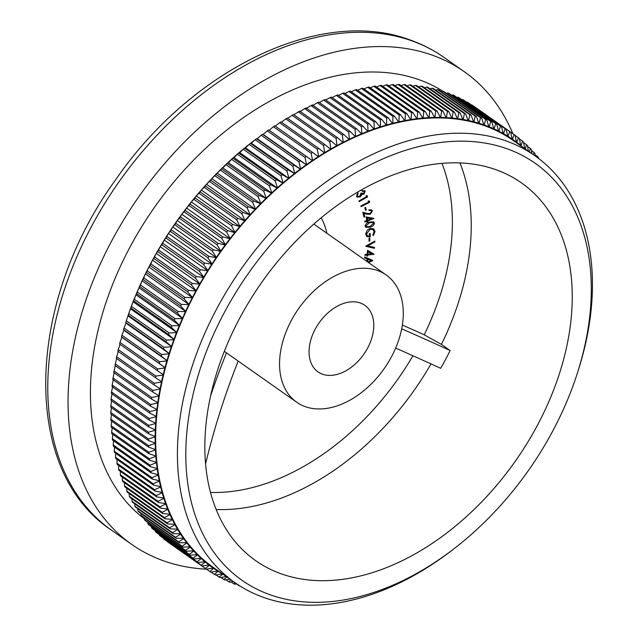<?xml version="1.0" encoding="UTF-8"?>
<svg xmlns="http://www.w3.org/2000/svg" width="637" height="637" viewBox="0 0 637 637"><rect width="100%" height="100%" fill="white"/><g stroke="black" fill="none" stroke-linecap="round" stroke-linejoin="round"><path stroke-width="0.96" d="M360.279 302.981A40.688 27.327 125.1 0 0 316.987 326.04A40.688 27.327 125.1 0 0 318.006 371.873A40.688 27.327 125.1 0 0 322.561 374.214A40.688 27.327 125.1 0 0 365.861 351.154A40.688 27.327 125.1 0 0 364.834 305.322A40.688 27.327 125.1 0 0 360.279 302.981M305.37 406.685A77.786 52.25 125.1 0 0 388.14 362.604A77.786 52.25 125.1 0 0 386.181 274.985A77.786 52.25 125.1 0 0 377.47 270.51A77.786 52.25 125.1 0 0 294.708 314.59A77.786 52.25 125.1 0 0 296.667 402.218A77.786 52.25 125.1 0 0 305.37 406.685M270.407 594.878A254.888 171.21 125.1 0 0 453.679 548.99A254.888 171.21 125.1 0 0 577.361 373.186A254.888 171.21 125.1 0 0 506.686 148.636A254.888 171.21 125.1 0 0 223.738 313.627A254.888 171.21 125.1 0 0 270.407 594.878M453.679 548.99L451.577 550.599A260.867 175.231 -54.9 0 1 264.013 597.562A260.867 175.231 -54.9 0 1 234.814 582.56A260.867 175.231 -54.9 0 1 228.245 288.688A260.867 175.231 -54.9 0 1 505.834 140.849A260.867 175.231 -54.9 0 1 535.032 155.85A260.867 175.231 -54.9 0 1 578.173 370.67L577.361 373.186M512.857 133.666A288.991 194.126 125.1 0 0 464.206 71.639A288.991 194.126 125.1 0 0 431.862 55.021A288.991 194.126 125.1 0 0 124.35 218.802A288.991 194.126 125.1 0 0 131.628 544.348A288.991 194.126 125.1 0 0 163.972 560.974A288.991 194.126 125.1 0 0 206.531 569.183M442.882 91.218A260.867 175.231 125.1 0 0 418.827 79.633A260.867 175.231 125.1 0 0 142.935 224.742A260.867 175.231 125.1 0 0 144.312 518.789M489.073 127.424A260.867 175.231 125.1 0 0 484.08 125.545L485.673 119.509A266.258 178.846 -54.9 0 1 486.803 119.939L489.073 127.424L490.721 121.516A266.258 178.846 -54.9 0 1 491.828 121.985L493.954 129.51A260.867 175.231 125.1 0 0 489.073 127.424M535.032 155.85L513.279 140.546A260.867 175.231 125.1 0 0 512.259 139.837A260.867 175.231 125.1 0 0 507.872 136.963A260.867 175.231 125.1 0 0 503.357 134.28A260.867 175.231 125.1 0 0 498.715 131.795A260.867 175.231 125.1 0 0 493.954 129.51L495.658 123.721A266.258 178.846 -54.9 0 1 496.741 124.239L498.715 131.795L500.467 126.134A266.258 178.846 -54.9 0 1 501.526 126.691L503.357 134.28L505.157 128.746A266.258 178.846 -54.9 0 1 506.184 129.351L507.872 136.963L509.711 131.556A266.258 178.846 -54.9 0 1 510.707 132.209L512.259 139.837L514.139 134.574A266.258 178.846 -54.9 0 1 515.102 135.267L516.527 142.831M495.594 169.585A230.952 155.133 125.1 0 0 249.839 300.473A230.952 155.133 125.1 0 0 255.652 560.648A230.952 155.133 125.1 0 0 281.506 573.929A230.952 155.133 125.1 0 0 527.261 443.034A230.952 155.133 125.1 0 0 521.44 182.867A230.952 155.133 125.1 0 0 495.594 169.585M401.7 328.827A551.276 75.771 -152.1 0 1 450.136 350.525A230.952 155.133 125.1 0 1 445.566 359.475A230.952 155.133 125.1 0 1 440.708 368.329A551.276 75.771 27.9 0 0 395.649 348.113M489.144 126.819A261.465 175.637 125.1 0 0 484.582 125.099M485.673 119.509L447.97 92.986A266.258 178.846 125.1 0 1 449.101 93.416L486.803 119.939M447.97 92.986L446.449 93.321M494.041 128.897A261.465 175.637 125.1 0 0 489.582 126.994M491.828 121.985L454.125 95.462A266.258 178.846 125.1 0 0 453.018 94.985L490.721 121.516M453.018 94.985L451.713 95.247M498.819 131.182A261.465 175.637 125.1 0 0 494.463 129.088M496.741 124.239L459.038 97.716A266.258 178.846 125.1 0 0 457.955 97.198L495.658 123.721M457.955 97.198L456.88 97.397M503.477 133.659A261.465 175.637 125.1 0 0 499.233 131.389M501.526 126.691L463.824 100.168A266.258 178.846 125.1 0 0 462.773 99.611L500.467 126.134M462.773 99.611L461.929 99.746M508.007 136.342A261.465 175.637 125.1 0 0 503.883 133.889M506.184 129.351L468.482 102.828A266.258 178.846 125.1 0 0 467.454 102.223L505.157 128.746M467.454 102.223L466.865 102.31M512.411 139.216A261.465 175.637 125.1 0 0 508.398 136.589M510.707 132.209L473.004 105.686A266.258 178.846 125.1 0 0 472.017 105.033L509.711 131.556M516.679 142.282A261.465 175.637 125.1 0 0 512.793 139.479M476.372 108.051L514.139 134.574M516.575 142.863L518.422 137.775A266.258 178.846 -54.9 0 1 519.362 138.516L520.732 145.793M520.803 145.531A261.465 175.637 125.1 0 0 517.045 142.561M515.15 135.474L518.422 137.775M520.962 145.953L522.571 141.175A266.258 178.846 -54.9 0 1 523.471 141.955L524.8 148.978M522.993 147.378A261.465 175.637 125.1 0 0 521.162 145.833M519.458 138.985L522.571 141.175M523.606 142.672L526.568 144.758A266.258 178.846 -54.9 0 1 527.436 145.578L528.399 151.184M525.143 149.289L526.568 144.758M527.603 146.55L530.422 148.532A266.258 178.846 -54.9 0 1 531.258 149.392L531.919 153.66M529.331 151.845L530.422 148.532M531.441 150.603L534.117 152.482A266.258 178.846 -54.9 0 1 534.921 153.382L535.287 156.025M533.368 154.68L534.117 152.482M535.12 154.823L537.66 156.614A266.258 178.846 -54.9 0 1 538.424 157.554L538.528 158.406M537.341 157.514L537.66 156.614M239.958 585.984A266.258 178.846 -54.9 0 1 238.875 585.626L239.106 585.443M236.399 583.882L238.875 585.626M236.645 583.826L234.87 584.209A266.258 178.846 -54.9 0 1 233.739 583.787L235.053 582.728M231.127 581.947L233.739 583.787M233.317 581.509L229.822 582.21A266.258 178.846 -54.9 0 1 228.715 581.74L231.04 579.909M225.968 579.805L228.715 581.74M229.877 579.081L224.885 580.004A266.258 178.846 -54.9 0 1 223.81 579.487L227.528 576.62M220.912 577.448L223.81 579.487M226.278 576.557L220.076 577.592A266.258 178.846 -54.9 0 1 219.024 577.026L222.87 574.144M215.983 574.885L219.024 577.026M222.496 573.889L215.386 574.98A266.258 178.846 -54.9 0 1 214.358 574.367L218.427 571.031M218.34 571.461A261.465 175.637 125.1 0 0 222.464 573.913M211.166 572.122L214.358 574.367M218.316 570.951L210.831 572.161A266.258 178.846 -54.9 0 1 209.836 571.508L214.088 567.973L206.404 569.152A266.258 178.846 -54.9 0 1 205.44 568.459L209.836 564.9A260.867 175.231 125.1 0 0 213.069 567.256L234.814 582.56M213.936 568.594A261.465 175.637 125.1 0 0 217.942 571.222M206.468 569.144L209.836 571.508M209.669 565.529A261.465 175.637 125.1 0 0 213.554 568.331M167.69 541.729L167.738 541.936A266.258 178.846 125.1 0 0 168.701 542.628L206.404 569.152M167.738 541.936L205.44 568.459M209.836 564.9L202.12 565.951A266.258 178.846 -54.9 0 1 201.188 565.21L205.719 561.643A260.867 175.231 125.1 0 0 209.836 564.9M205.536 562.272A261.465 175.637 125.1 0 0 209.294 565.242M163.391 538.217L163.486 538.687A266.258 178.846 125.1 0 0 164.418 539.42L202.12 565.951M163.486 538.687L201.188 565.21M205.719 561.643L197.972 562.551A266.258 178.846 -54.9 0 1 197.072 561.77L201.746 558.203A260.867 175.231 125.1 0 0 205.719 561.643M201.547 558.832A261.465 175.637 125.1 0 0 205.178 561.977M159.234 534.523L159.369 535.247A266.258 178.846 125.1 0 0 160.269 536.028L197.972 562.551M159.369 535.247L197.072 561.77M201.746 558.203L193.974 558.967A266.258 178.846 -54.9 0 1 193.107 558.139L197.916 554.58A260.867 175.231 125.1 0 0 201.746 558.203M197.701 555.201A261.465 175.637 125.1 0 0 201.204 558.514M155.237 530.653L155.404 531.616A266.258 178.846 125.1 0 0 156.272 532.436L193.974 558.967M155.404 531.616L193.107 558.139M197.916 554.58L190.121 555.193A266.258 178.846 -54.9 0 1 189.293 554.333L194.229 550.774A260.867 175.231 125.1 0 0 197.916 554.58M194.006 551.395A261.465 175.637 125.1 0 0 197.366 554.875M151.399 526.6L151.59 527.802A266.258 178.846 125.1 0 0 152.418 528.67L190.121 555.193M151.59 527.802L189.293 554.333M194.229 550.774L186.426 551.244A266.258 178.846 -54.9 0 1 185.622 550.336L190.702 546.793A260.867 175.231 125.1 0 0 194.229 550.774M190.463 547.414A261.465 175.637 125.1 0 0 193.688 551.053M147.72 522.372L147.927 523.813A266.258 178.846 125.1 0 0 148.724 524.713L186.426 551.244M147.927 523.813L185.622 550.336M190.702 546.793L182.883 547.111A266.258 178.846 -54.9 0 1 182.118 546.164L187.326 542.644A260.867 175.231 125.1 0 0 190.702 546.793M187.071 543.265A261.465 175.637 125.1 0 0 190.152 547.056M144.209 517.977L144.416 519.641A266.258 178.846 125.1 0 0 145.18 520.58L182.883 547.111M144.416 519.641L182.118 546.164M187.326 542.644L179.499 542.804A266.258 178.846 -54.9 0 1 178.766 541.824L184.109 538.321A260.867 175.231 125.1 0 0 187.326 542.644M183.838 538.934A261.465 175.637 125.1 0 0 186.776 542.883M140.865 513.414L141.072 515.301A266.258 178.846 125.1 0 0 141.796 516.281L179.499 542.804M141.072 515.301L178.766 541.824M184.109 538.321L176.274 538.329A266.258 178.846 -54.9 0 1 175.581 537.309L181.051 533.83A260.867 175.231 125.1 0 0 184.109 538.321M180.765 534.451A261.465 175.637 125.1 0 0 183.56 538.552M137.696 508.684L137.879 510.786A266.258 178.846 125.1 0 0 138.579 511.798L176.274 538.329M137.879 510.786L175.581 537.309M181.051 533.83L173.216 533.679A266.258 178.846 -54.9 0 1 172.563 532.628L178.153 529.188A260.867 175.231 125.1 0 0 181.051 533.83M177.85 529.793A261.465 175.637 125.1 0 0 180.502 534.045M134.694 503.803L134.861 506.104A266.258 178.846 125.1 0 0 135.522 507.156L173.216 533.679M134.861 506.104L172.563 532.628M178.153 529.188L170.334 528.877A266.258 178.846 -54.9 0 1 169.713 527.786L175.422 524.378A260.867 175.231 125.1 0 0 178.153 529.188M175.111 524.984A261.465 175.637 125.1 0 0 177.604 529.379M131.859 498.755L132.01 501.263A266.258 178.846 125.1 0 0 132.631 502.346L170.334 528.877M132.01 501.263L169.713 527.786M175.422 524.378L167.611 523.909A266.258 178.846 -54.9 0 1 167.029 522.786L172.858 519.426A260.867 175.231 125.1 0 0 175.422 524.378M172.531 520.023A261.465 175.637 125.1 0 0 174.872 524.554M129.207 493.564L129.327 496.263A266.258 178.846 125.1 0 0 129.908 497.386L167.611 523.909M129.327 496.263L167.029 522.786M172.858 519.426L165.063 518.789A266.258 178.846 -54.9 0 1 164.521 517.634L170.469 514.314A260.867 175.231 125.1 0 0 172.858 519.426M170.127 514.911A261.465 175.637 125.1 0 0 172.316 519.577M126.739 488.229L126.819 491.111A266.258 178.846 125.1 0 0 127.36 492.266L165.063 518.789M126.819 491.111L164.521 517.634M170.469 514.314L162.69 513.518A266.258 178.846 -54.9 0 1 162.188 512.331L168.248 509.067A260.867 175.231 125.1 0 0 170.469 514.314M167.897 509.656A261.465 175.637 125.1 0 0 169.928 514.457M124.446 482.742L124.486 485.808A266.258 178.846 125.1 0 0 124.987 486.994L162.69 513.518M124.486 485.808L162.188 512.331M168.248 509.067L160.492 508.103A266.258 178.846 -54.9 0 1 160.03 506.885L166.209 503.676A260.867 175.231 125.1 0 0 168.248 509.067M165.843 504.265A261.465 175.637 125.1 0 0 167.706 509.186M122.336 477.121L122.328 480.362A266.258 178.846 125.1 0 0 122.79 481.58L160.492 508.103M122.328 480.362L160.03 506.885M166.209 503.676L158.478 502.553A266.258 178.846 -54.9 0 1 158.056 501.303L164.338 498.158A260.867 175.231 125.1 0 0 166.209 503.676M163.964 498.731A261.465 175.637 125.1 0 0 165.668 503.779M120.409 471.372L120.353 474.78A266.258 178.846 125.1 0 0 120.775 476.03L158.478 502.553M120.353 474.78L158.056 501.303M164.338 498.158L156.638 496.868A266.258 178.846 -54.9 0 1 156.256 495.586L162.65 492.505A260.867 175.231 125.1 0 0 164.338 498.158M162.26 493.078A261.465 175.637 125.1 0 0 163.805 498.238M118.665 465.496L118.554 469.063A266.258 178.846 125.1 0 0 118.944 470.337L156.638 496.868M118.554 469.063L156.256 495.586M162.65 492.505L154.99 491.047A266.258 178.846 -54.9 0 1 154.648 489.742L161.137 486.732A260.867 175.231 125.1 0 0 162.65 492.505M160.739 487.289A261.465 175.637 125.1 0 0 162.117 492.568M117.104 459.492L116.945 463.21A266.258 178.846 125.1 0 0 117.288 464.524L154.99 491.047M116.945 463.21L154.648 489.742M161.137 486.732L153.517 485.107A266.258 178.846 -54.9 0 1 153.214 483.77L159.807 480.831A260.867 175.231 125.1 0 0 161.137 486.732M159.393 481.389A261.465 175.637 125.1 0 0 160.612 486.772M115.743 453.369L115.512 457.247A266.258 178.846 125.1 0 0 115.815 458.576L153.517 485.107M115.512 457.247L153.214 483.77M159.807 480.831L152.235 479.04A266.258 178.846 -54.9 0 1 151.972 477.678L158.661 474.828A260.867 175.231 125.1 0 0 159.807 480.831M158.239 475.369A261.465 175.637 125.1 0 0 159.29 480.863M114.564 447.134L114.27 451.155A266.258 178.846 125.1 0 0 114.533 452.517L152.235 479.04M114.27 451.155L151.972 477.678M158.661 474.828L151.136 472.869A266.258 178.846 -54.9 0 1 150.913 471.484L157.697 468.713A260.867 175.231 125.1 0 0 158.661 474.828M157.259 469.246A261.465 175.637 125.1 0 0 158.143 474.836M113.569 440.796L113.211 444.952A266.258 178.846 125.1 0 0 113.434 446.346L151.136 472.869M113.211 444.952L150.913 471.484M157.697 468.713L150.221 466.587A266.258 178.846 -54.9 0 1 150.045 465.177L156.917 462.494A260.867 175.231 125.1 0 0 157.697 468.713M156.471 463.019A261.465 175.637 125.1 0 0 157.188 468.697M112.773 434.362L112.343 438.646A266.258 178.846 125.1 0 0 112.518 440.056L150.221 466.587M112.343 438.646L150.045 465.177M156.917 462.494L149.496 460.193A266.258 178.846 -54.9 0 1 149.361 458.767L156.32 456.172A260.867 175.231 125.1 0 0 156.917 462.494M155.866 456.689A261.465 175.637 125.1 0 0 156.407 462.462M112.168 427.825L111.658 432.236A266.258 178.846 125.1 0 0 111.794 433.67L149.496 460.193M111.658 432.236L149.361 458.767M156.32 456.172L148.962 453.711A266.258 178.846 -54.9 0 1 148.867 452.262L155.906 449.77A260.867 175.231 125.1 0 0 156.32 456.172M155.444 450.271A261.465 175.637 125.1 0 0 155.818 456.124M111.746 421.2L111.172 425.739A266.258 178.846 125.1 0 0 111.26 427.188L148.962 453.711M111.172 425.739L148.867 452.262M155.906 449.77L148.62 447.134A266.258 178.846 -54.9 0 1 148.564 445.669L155.683 443.272A260.867 175.231 125.1 0 0 155.906 449.77M155.213 443.766A261.465 175.637 125.1 0 0 155.42 449.698M111.523 414.488L110.862 419.138A266.258 178.846 125.1 0 0 110.918 420.611L148.62 447.134M110.862 419.138L148.564 445.669M155.683 443.272L148.461 440.478A266.258 178.846 -54.9 0 1 148.453 438.989L155.643 436.703A260.867 175.231 125.1 0 0 155.683 443.272M155.165 437.181A261.465 175.637 125.1 0 0 155.197 443.193M111.483 407.704L110.75 412.465A266.258 178.846 125.1 0 0 110.758 413.954L148.461 440.478M110.75 412.465L148.453 438.989M155.643 436.703L148.493 433.741A266.258 178.846 -54.9 0 1 148.525 432.228L155.786 430.055A260.867 175.231 125.1 0 0 155.643 436.703M155.301 430.524A261.465 175.637 125.1 0 0 155.165 436.6M111.642 400.84L110.822 405.705A266.258 178.846 125.1 0 0 110.79 407.21L148.493 433.741M110.822 405.705L148.525 432.228M155.786 430.055L148.716 426.925A266.258 178.846 -54.9 0 1 148.795 425.405L156.121 423.334A260.867 175.231 125.1 0 0 155.786 430.055M155.627 423.796A261.465 175.637 125.1 0 0 155.324 429.927M112.128 393.188L111.093 398.881A266.258 178.846 125.1 0 0 111.013 400.402L148.716 426.925M111.093 398.881L148.795 425.405M156.121 423.334L149.13 420.046A266.258 178.846 -54.9 0 1 149.249 418.509L156.638 416.558A260.867 175.231 125.1 0 0 156.121 423.334M156.137 417.004A261.465 175.637 125.1 0 0 155.667 423.199M112.638 386.396L111.547 391.986A266.258 178.846 125.1 0 0 111.427 393.523L149.13 420.046M111.547 391.986L149.249 418.509M156.638 416.558L149.727 413.102A266.258 178.846 -54.9 0 1 149.886 411.558L157.339 409.726A260.867 175.231 125.1 0 0 156.638 416.558M156.829 410.156A261.465 175.637 125.1 0 0 156.192 416.399M113.33 379.548L112.192 385.027A266.258 178.846 125.1 0 0 112.032 386.579L149.727 413.102M112.192 385.027L149.886 411.558M157.339 409.726L150.523 406.111A266.258 178.846 -54.9 0 1 150.722 404.551L158.223 402.839A260.867 175.231 125.1 0 0 157.339 409.726M157.713 403.261A261.465 175.637 125.1 0 0 156.901 409.551M114.214 372.653L113.02 378.02A266.258 178.846 125.1 0 0 112.821 379.58L150.523 406.111M113.02 378.02L150.722 404.551M158.223 402.839L151.495 399.065A266.258 178.846 -54.9 0 1 151.741 397.496L159.298 395.911A260.867 175.231 125.1 0 0 158.223 402.839M158.772 396.318A261.465 175.637 125.1 0 0 157.801 402.648M115.297 365.694L114.039 370.973A266.258 178.846 125.1 0 0 113.792 372.541L151.495 399.065M114.039 370.973L151.741 397.496M159.298 395.911L152.657 391.978A266.258 178.846 -54.9 0 1 152.944 390.401L160.548 388.944A260.867 175.231 125.1 0 0 159.298 395.911M160.022 389.334A261.465 175.637 125.1 0 0 158.876 395.704M116.698 358.599L115.241 363.87A266.258 178.846 125.1 0 0 114.963 365.455L152.657 391.978M115.241 363.87L152.944 390.401M160.548 388.944L154.011 384.852A266.258 178.846 -54.9 0 1 154.337 383.267L161.981 381.945A260.867 175.231 125.1 0 0 160.548 388.944M161.448 382.327A261.465 175.637 125.1 0 0 160.142 388.721M118.283 351.481L116.635 356.744A266.258 178.846 125.1 0 0 116.308 358.328L154.011 384.852M116.635 356.744L154.337 383.267M161.981 381.945L155.547 377.701A266.258 178.846 -54.9 0 1 155.914 376.109L163.598 374.93A260.867 175.231 125.1 0 0 161.981 381.945M163.064 375.289A261.465 175.637 125.1 0 0 161.583 381.706M120.051 344.346L118.211 349.586A266.258 178.846 125.1 0 0 117.845 351.178L155.547 377.701M118.211 349.586L155.914 376.109M163.598 374.93L157.267 370.527A266.258 178.846 -54.9 0 1 157.673 368.934L165.389 367.883A260.867 175.231 125.1 0 0 163.598 374.93M164.848 368.234A261.465 175.637 125.1 0 0 163.215 374.667M125.712 322.664L125.983 321.828A261.465 175.637 -54.9 0 1 127.774 316.406L126.325 320.801A266.258 178.846 125.1 0 0 125.8 322.402L125.999 323.166L124.032 328.007A266.258 178.846 125.1 0 0 123.538 329.608L123.857 330.229L121.906 335.213A266.258 178.846 125.1 0 0 121.46 336.814L121.882 337.284L119.971 342.403A266.258 178.846 125.1 0 0 119.565 344.004L157.267 370.527M119.971 342.403L157.673 368.934M165.389 367.883L159.162 363.337A266.258 178.846 -54.9 0 1 159.608 361.736L167.356 360.837A260.867 175.231 125.1 0 0 165.389 367.883L121.882 337.284M166.814 361.163A261.465 175.637 125.1 0 0 165.015 367.605M121.46 336.814L159.162 363.337M121.906 335.213L159.608 361.736M167.356 360.837L161.241 356.131A266.258 178.846 -54.9 0 1 161.726 354.53L169.498 353.774A260.867 175.231 125.1 0 0 167.356 360.837L123.857 330.229M168.956 354.084A261.465 175.637 125.1 0 0 166.998 360.534M123.538 329.608L161.241 356.131M124.032 328.007L161.726 354.53M169.498 353.774L163.502 348.925A266.258 178.846 -54.9 0 1 164.028 347.324L171.815 346.711A260.867 175.231 125.1 0 0 169.498 353.774L125.999 323.166M171.273 347.006A261.465 175.637 125.1 0 0 169.155 353.463M125.656 322.855L125.8 322.402L163.502 348.925M126.325 320.801L164.028 347.324M127.981 315.777A261.465 175.637 -54.9 0 1 130.259 309.335L128.801 313.603A266.258 178.846 125.1 0 0 128.236 315.196L128.316 316.111L127.774 316.406M171.815 346.711L165.939 341.727A266.258 178.846 -54.9 0 1 166.496 340.126L174.307 339.664A260.867 175.231 125.1 0 0 171.815 346.711L128.316 316.111M173.758 339.943A261.465 175.637 125.1 0 0 171.488 346.385M128.236 315.196L165.939 341.727M128.801 313.603L166.496 340.126M130.489 308.714A261.465 175.637 -54.9 0 1 132.918 302.28L131.445 306.413A266.258 178.846 125.1 0 0 130.84 308.005L130.259 309.335M174.307 339.664L168.542 334.529A266.258 178.846 -54.9 0 1 169.147 332.936L176.967 332.618A260.867 175.231 125.1 0 0 174.307 339.664L130.808 309.056M176.417 332.88A261.465 175.637 125.1 0 0 173.989 339.314M130.84 308.005L168.542 334.529M131.445 306.413L169.147 332.936M133.157 301.651A261.465 175.637 -54.9 0 1 135.737 295.242L134.264 299.239A266.258 178.846 125.1 0 0 133.619 300.823L132.918 302.28M176.967 332.618L171.321 327.354A266.258 178.846 -54.9 0 1 171.966 325.762L179.793 325.603A260.867 175.231 125.1 0 0 176.967 332.618L133.467 302.018M179.244 325.841A261.465 175.637 125.1 0 0 176.656 332.259M133.619 300.823L171.321 327.354M134.264 299.239L171.966 325.762M136 294.62A261.465 175.637 -54.9 0 1 138.731 288.227L137.25 292.08A266.258 178.846 125.1 0 0 136.573 293.673L135.737 295.242M179.793 325.603L174.267 320.196A266.258 178.846 -54.9 0 1 174.952 318.611L182.779 318.604A260.867 175.231 125.1 0 0 179.793 325.603L136.286 294.995M182.23 318.834A261.465 175.637 125.1 0 0 179.499 325.22M136.573 293.673L174.267 320.196M137.25 292.08L174.952 318.611M139.001 287.606A261.465 175.637 -54.9 0 1 141.876 281.243L140.403 284.962A266.258 178.846 125.1 0 0 139.686 286.539L138.731 288.227M182.779 318.604L177.389 313.062A266.258 178.846 -54.9 0 1 178.097 311.485L185.932 311.636A260.867 175.231 125.1 0 0 182.779 318.604L139.28 287.996M185.383 311.851A261.465 175.637 125.1 0 0 182.5 318.213M139.686 286.539L177.389 313.062M140.403 284.962L178.097 311.485M142.162 280.63A261.465 175.637 -54.9 0 1 145.188 274.3L143.715 277.875A266.258 178.846 125.1 0 0 142.967 279.444L141.876 281.243M185.932 311.636L180.669 305.975A266.258 178.846 -54.9 0 1 181.418 304.398L189.237 304.709A260.867 175.231 125.1 0 0 185.932 311.636L142.425 281.036M188.687 304.908A261.465 175.637 125.1 0 0 185.67 311.238M142.967 279.444L180.669 305.975M143.715 277.875L181.418 304.398M145.491 273.687A261.465 175.637 -54.9 0 1 148.652 267.397L147.187 270.836A266.258 178.846 125.1 0 0 146.406 272.397L145.188 274.3M189.237 304.709L184.109 298.92A266.258 178.846 -54.9 0 1 184.889 297.36L192.7 297.829A260.867 175.231 125.1 0 0 189.237 304.709L145.738 274.109M192.159 298.005A261.465 175.637 125.1 0 0 188.99 304.295M146.406 272.397L184.109 298.92M147.187 270.836L184.889 297.36M148.97 266.792A261.465 175.637 -54.9 0 1 152.275 260.549L150.818 263.837A266.258 178.846 125.1 0 0 149.998 265.39L148.652 267.397M192.7 297.829L187.7 291.913A266.258 178.846 -54.9 0 1 188.52 290.368L196.323 290.998A260.867 175.231 125.1 0 0 192.7 297.829L149.201 267.222M195.774 291.157A261.465 175.637 125.1 0 0 192.47 297.399M149.998 265.39L187.7 291.913M150.818 263.837L188.52 290.368M152.601 259.944A261.465 175.637 -54.9 0 1 156.041 253.757L154.608 256.902A266.258 178.846 125.1 0 0 153.756 258.439L152.275 260.549M196.323 290.998L191.45 284.962A266.258 178.846 -54.9 0 1 192.31 283.425L200.09 284.221A260.867 175.231 125.1 0 0 196.323 290.998L152.816 260.39M199.54 284.357A261.465 175.637 125.1 0 0 196.1 290.552M153.756 258.439L191.45 284.962M154.608 256.902L192.31 283.425M156.383 253.16A261.465 175.637 -54.9 0 1 159.959 247.021L158.541 250.023A266.258 178.846 125.1 0 0 157.657 251.543L156.041 253.757M200.09 284.221L195.36 278.066A266.258 178.846 -54.9 0 1 196.244 276.546L203.999 277.509A260.867 175.231 125.1 0 0 200.09 284.221L156.583 253.614M203.458 277.628A261.465 175.637 125.1 0 0 199.883 283.768M157.657 251.543L195.36 278.066M158.541 250.023L196.244 276.546M160.309 246.431A261.465 175.637 -54.9 0 1 164.02 240.356L162.626 243.215A266.258 178.846 125.1 0 0 161.71 244.719L159.959 247.021M203.999 277.509L199.405 271.243A266.258 178.846 -54.9 0 1 200.329 269.738L208.052 270.86A260.867 175.231 125.1 0 0 203.999 277.509L160.5 246.901M207.519 270.964A261.465 175.637 125.1 0 0 203.808 277.039M161.71 244.719L199.405 271.243M162.626 243.215L200.329 269.738M164.378 239.775A261.465 175.637 -54.9 0 1 168.216 233.771L166.854 236.478A266.258 178.846 125.1 0 0 165.899 237.967L164.02 240.356M208.052 270.86L203.601 264.49A266.258 178.846 -54.9 0 1 204.557 263.001L212.248 264.291A260.867 175.231 125.1 0 0 208.052 270.86L164.553 240.26M211.715 264.379A261.465 175.637 125.1 0 0 207.885 270.383M165.899 237.967L203.601 264.49M166.854 236.478L204.557 263.001M168.59 233.19A261.465 175.637 -54.9 0 1 172.547 227.258L171.218 229.822A266.258 178.846 125.1 0 0 170.238 231.295L168.216 233.771M212.248 264.291L207.941 257.818A266.258 178.846 -54.9 0 1 208.92 256.345L216.58 257.802A260.867 175.231 125.1 0 0 212.248 264.291L168.749 233.683M216.047 257.866A261.465 175.637 125.1 0 0 212.089 263.798M170.238 231.295L207.941 257.818M171.218 229.822L208.92 256.345M172.938 226.692A261.465 175.637 -54.9 0 1 177.014 220.84L175.716 223.245A266.258 178.846 125.1 0 0 174.705 224.702L172.547 227.258M216.58 257.802L212.408 251.225A266.258 178.846 -54.9 0 1 213.419 249.776L221.039 251.4A260.867 175.231 125.1 0 0 216.58 257.802L173.081 227.194M220.513 251.44A261.465 175.637 125.1 0 0 216.437 257.292M174.705 224.702L212.408 251.225M175.716 223.245L213.419 249.776M177.412 220.275A261.465 175.637 -54.9 0 1 181.609 214.51L180.351 216.771A266.258 178.846 125.1 0 0 179.308 218.196L177.014 220.84M221.039 251.4L217.01 244.719A266.258 178.846 -54.9 0 1 218.053 243.294L225.625 245.086A260.867 175.231 125.1 0 0 221.039 251.4L177.54 220.792M225.108 245.11A261.465 175.637 125.1 0 0 220.912 250.882M179.308 218.196L217.01 244.719M180.351 216.771L218.053 243.294M182.015 213.952A261.465 175.637 -54.9 0 1 186.322 208.275L185.112 210.385A266.258 178.846 125.1 0 0 184.045 211.795L181.609 214.51M225.625 245.086L221.748 238.318A266.258 178.846 -54.9 0 1 222.815 236.908L230.339 238.867A260.867 175.231 125.1 0 0 225.625 245.086L182.126 214.478M229.822 238.875A261.465 175.637 125.1 0 0 225.514 244.56M184.045 211.795L221.748 238.318M185.112 210.385L222.815 236.908M186.745 207.726A261.465 175.637 -54.9 0 1 191.156 202.144L189.993 204.103A266.258 178.846 125.1 0 0 188.894 205.488L186.322 208.275M230.339 238.867L226.597 232.011A266.258 178.846 -54.9 0 1 227.696 230.626L235.164 232.76A260.867 175.231 125.1 0 0 230.339 238.867L186.84 208.267M234.655 232.744A261.465 175.637 125.1 0 0 230.244 238.334M188.894 205.488L226.597 232.011M189.993 204.103L227.696 230.626M191.586 201.603A261.465 175.637 -54.9 0 1 196.108 196.116L194.994 197.932A266.258 178.846 125.1 0 0 193.871 199.293L191.156 202.144M235.164 232.76L231.573 225.817A266.258 178.846 -54.9 0 1 232.696 224.455L240.109 226.756A260.867 175.231 125.1 0 0 235.164 232.76L191.665 202.152M239.608 226.724A261.465 175.637 125.1 0 0 235.093 232.21M193.871 199.293L231.573 225.817M194.994 197.932L232.696 224.455M196.546 195.591A261.465 175.637 -54.9 0 1 201.173 190.208L200.114 191.872A266.258 178.846 125.1 0 0 198.967 193.21L196.108 196.116M240.109 226.756L236.669 219.733A266.258 178.846 -54.9 0 1 237.808 218.403L245.165 220.864A260.867 175.231 125.1 0 0 240.109 226.756L196.61 196.148M244.672 220.816A261.465 175.637 125.1 0 0 240.053 226.199M198.967 193.21L236.669 219.733M200.114 191.872L237.808 218.403M201.618 189.691A261.465 175.637 -54.9 0 1 206.34 184.419L205.337 185.94A266.258 178.846 125.1 0 0 204.166 187.246L201.173 190.208M245.165 220.864L241.869 213.769A266.258 178.846 -54.9 0 1 243.039 212.463L250.325 215.091A260.867 175.231 125.1 0 0 245.165 220.864L201.666 190.256M249.839 215.027A261.465 175.637 125.1 0 0 245.126 220.298M204.166 187.246L241.869 213.769M205.337 185.94L243.039 212.463M206.794 183.918A261.465 175.637 -54.9 0 1 211.603 178.758L210.664 180.12A266.258 178.846 125.1 0 0 209.469 181.402L206.34 184.419M250.325 215.091L247.172 207.925A266.258 178.846 -54.9 0 1 248.366 206.651L255.588 209.446A260.867 175.231 125.1 0 0 250.325 215.091L206.826 184.483M255.103 209.358A261.465 175.637 125.1 0 0 250.301 214.518M209.469 181.402L247.172 207.925M210.664 180.12L248.366 206.651M212.073 178.264A261.465 175.637 -54.9 0 1 216.97 173.216L216.094 174.442A266.258 178.846 125.1 0 0 214.884 175.693L211.603 178.758M255.588 209.446L252.586 202.216A266.258 178.846 -54.9 0 1 253.797 200.966L260.947 203.928A260.867 175.231 125.1 0 0 255.588 209.446L212.089 178.838M260.469 203.824A261.465 175.637 125.1 0 0 255.572 208.864M214.884 175.693L252.586 202.216M216.094 174.442L253.797 200.966M217.448 172.738A261.465 175.637 -54.9 0 1 222.424 167.818L221.62 168.893A266.258 178.846 125.1 0 0 220.386 170.111L216.97 173.216M260.947 203.928L258.089 196.634A266.258 178.846 -54.9 0 1 259.323 195.416L266.393 198.545A260.867 175.231 125.1 0 0 260.947 203.928L217.448 173.32M265.932 198.425A261.465 175.637 125.1 0 0 260.947 203.338M220.386 170.111L258.089 196.634M221.62 168.893L259.323 195.416M222.91 167.348A261.465 175.637 -54.9 0 1 227.974 162.554L227.234 163.486A266.258 178.846 125.1 0 0 225.984 164.672L222.894 167.937L222.424 167.818M266.393 198.545L263.686 191.196A266.258 178.846 -54.9 0 1 264.936 190.009L271.927 193.298A260.867 175.231 125.1 0 0 266.393 198.545L222.894 167.937M271.473 193.162A261.465 175.637 125.1 0 0 266.417 197.956M225.984 164.672L263.686 191.196M227.234 163.486L264.936 190.009M228.468 162.093A261.465 175.637 -54.9 0 1 233.596 157.435L232.935 158.223A266.258 178.846 125.1 0 0 231.669 159.377L228.428 162.69L227.974 162.554M271.927 193.298L269.363 185.9A266.258 178.846 -54.9 0 1 270.637 184.746L277.549 188.202A260.867 175.231 125.1 0 0 271.927 193.298L228.428 162.69M277.103 188.042A261.465 175.637 125.1 0 0 271.967 192.7M231.669 159.377L269.363 185.9M232.935 158.223L270.637 184.746M234.097 156.989A261.465 175.637 -54.9 0 1 239.305 152.466L238.724 153.103A266.258 178.846 125.1 0 0 237.426 154.226L234.042 157.594L233.596 157.435M277.549 188.202L275.128 180.757A266.258 178.846 -54.9 0 1 276.418 179.634L283.242 183.249A260.867 175.231 125.1 0 0 277.549 188.202L234.042 157.594M282.804 183.074A261.465 175.637 125.1 0 0 277.605 187.596M237.426 154.226L275.128 180.757M238.724 153.103L276.418 179.634M239.807 152.036A261.465 175.637 -54.9 0 1 245.078 147.649L244.576 148.15A266.258 178.846 125.1 0 0 243.27 149.233L239.743 152.641L239.305 152.466M283.242 183.249L280.973 175.756A266.258 178.846 -54.9 0 1 282.279 174.673L289.007 178.448A260.867 175.231 125.1 0 0 283.242 183.249L239.743 152.641M288.577 178.256A261.465 175.637 125.1 0 0 283.314 182.636M243.27 149.233L280.973 175.756M244.576 148.15L282.279 174.673M245.595 147.227A261.465 175.637 -54.9 0 1 250.922 142.991L250.5 143.349A266.258 178.846 125.1 0 0 249.178 144.4L245.508 147.84L245.078 147.649M289.007 178.448L286.881 170.923A266.258 178.846 -54.9 0 1 288.203 169.872L294.835 173.805A260.867 175.231 125.1 0 0 289.007 178.448L245.508 147.84M294.421 173.59A261.465 175.637 125.1 0 0 289.094 177.834M249.178 144.4L286.881 170.923M250.5 143.349L288.203 169.872M273.432 126.715L311.135 153.238A266.258 178.846 -54.9 0 1 312.504 152.339L274.802 125.808A266.258 178.846 125.1 0 0 273.432 126.715L269.18 130.259L268.647 129.94A266.258 178.846 125.1 0 0 267.285 130.88L263.177 134.399L262.548 134.24A266.258 178.846 125.1 0 0 261.194 135.211L257.229 138.715L256.496 138.707A266.258 178.846 125.1 0 0 255.158 139.726L251.336 143.198L250.922 142.991M294.835 173.805L292.861 166.249A266.258 178.846 -54.9 0 1 294.198 165.23L300.728 169.323A260.867 175.231 125.1 0 0 294.835 173.805L251.336 143.198M300.33 169.092A261.465 175.637 125.1 0 0 294.939 173.192M255.158 139.726L292.861 166.249M256.496 138.707L294.198 165.23M251.44 142.584A261.465 175.637 -54.9 0 1 252.857 141.486L254.028 140.594M300.728 169.323L298.896 161.742A266.258 178.846 -54.9 0 1 300.242 160.763L306.684 165.007A260.867 175.231 125.1 0 0 300.728 169.323L257.229 138.715M306.286 164.76A261.465 175.637 125.1 0 0 300.847 168.701M261.194 135.211L298.896 161.742M262.548 134.24L300.242 160.763M306.684 165.007L304.988 157.403A266.258 178.846 -54.9 0 1 306.349 156.463L312.679 160.858A260.867 175.231 125.1 0 0 306.684 165.007L263.177 134.399M312.297 160.596A261.465 175.637 125.1 0 0 306.811 164.386M267.285 130.88L304.988 157.403M268.647 129.94L306.349 156.463M312.504 152.339L318.723 156.885A260.867 175.231 125.1 0 0 312.679 160.858L311.135 153.238M318.357 156.606A261.465 175.637 125.1 0 0 312.831 160.237M318.723 156.885L317.314 149.249A266.258 178.846 -54.9 0 1 318.699 148.389L324.806 153.087A260.867 175.231 125.1 0 0 318.723 156.885M324.448 152.792A261.465 175.637 125.1 0 0 318.89 156.264M318.699 148.389L280.997 121.866A266.258 178.846 125.1 0 0 279.619 122.726L317.314 149.249M279.619 122.726L275.264 126.134M324.806 153.087L323.54 145.443A266.258 178.846 -54.9 0 1 324.926 144.623L330.929 149.472A260.867 175.231 125.1 0 0 324.806 153.087M330.579 149.162A261.465 175.637 125.1 0 0 324.989 152.466M324.926 144.623L287.223 118.1A266.258 178.846 125.1 0 0 285.838 118.92L323.54 145.443M285.838 118.92L281.403 122.153M330.929 149.472L329.799 141.828A266.258 178.846 -54.9 0 1 331.192 141.048L337.077 146.032A260.867 175.231 125.1 0 0 330.929 149.472M336.742 145.706A261.465 175.637 125.1 0 0 331.121 148.843M331.192 141.048L293.49 114.525A266.258 178.846 125.1 0 0 292.096 115.297L329.799 141.828M292.096 115.297L287.59 118.355M337.077 146.032L336.081 138.388A266.258 178.846 -54.9 0 1 337.483 137.656L343.247 142.784A260.867 175.231 125.1 0 0 337.077 146.032M342.929 142.441A261.465 175.637 125.1 0 0 337.284 145.411M337.483 137.656L299.78 111.133A266.258 178.846 125.1 0 0 298.379 111.865L336.081 138.388M298.379 111.865L293.784 114.803M343.247 142.784L342.387 135.148A266.258 178.846 -54.9 0 1 343.789 134.455L349.434 139.726A260.867 175.231 125.1 0 0 343.247 142.784M349.132 139.368A261.465 175.637 125.1 0 0 343.47 142.162M343.789 134.455L306.094 107.932A266.258 178.846 125.1 0 0 304.685 108.624L342.387 135.148M304.685 108.624L299.971 111.555M349.434 139.726L348.71 132.106A266.258 178.846 -54.9 0 1 350.119 131.453L355.637 136.859A260.867 175.231 125.1 0 0 349.434 139.726M355.342 136.485A261.465 175.637 125.1 0 0 349.673 139.105M350.119 131.453L312.417 104.93A266.258 178.846 125.1 0 0 311.007 105.583L348.71 132.106M311.007 105.583L306.174 108.497M355.637 136.859L355.04 129.255A266.258 178.846 -54.9 0 1 356.449 128.65L361.84 134.184A260.867 175.231 125.1 0 0 355.637 136.859M361.569 133.794A261.465 175.637 125.1 0 0 355.892 136.238M356.449 128.65L318.747 102.119A266.258 178.846 125.1 0 0 317.345 102.732L355.04 129.255M317.345 102.732L312.393 105.631M361.84 134.184L361.378 126.604A266.258 178.846 -54.9 0 1 362.787 126.038L368.051 131.708A260.867 175.231 125.1 0 0 361.84 134.184M367.788 131.302A261.465 175.637 125.1 0 0 362.119 133.571M362.787 126.038L325.085 99.515A266.258 178.846 125.1 0 0 323.684 100.081L361.378 126.604M323.684 100.081L319.344 102.541M368.051 131.708L367.716 124.151A266.258 178.846 -54.9 0 1 369.126 123.634L374.253 129.43A260.867 175.231 125.1 0 0 368.051 131.708M374.007 129.008A261.465 175.637 125.1 0 0 368.337 131.095M369.126 123.634L331.423 97.111A266.258 178.846 125.1 0 0 330.014 97.628L367.716 124.151M330.014 97.628L325.754 99.985M374.253 129.43L374.046 121.906A266.258 178.846 -54.9 0 1 375.448 121.436L380.448 127.352A260.867 175.231 125.1 0 0 374.253 129.43M380.217 126.922A261.465 175.637 125.1 0 0 374.556 128.817M375.448 121.436L337.753 94.913A266.258 178.846 125.1 0 0 336.344 95.383L374.046 121.906M336.344 95.383L332.156 97.628M380.448 127.352L380.361 119.867A266.258 178.846 -54.9 0 1 381.762 119.445L386.627 125.481A260.867 175.231 125.1 0 0 380.448 127.352M386.412 125.035A261.465 175.637 125.1 0 0 380.767 126.747M381.762 119.445L344.06 92.914A266.258 178.846 125.1 0 0 342.666 93.344L380.361 119.867M342.666 93.344L338.55 95.47M386.627 125.481L386.659 118.036A266.258 178.846 -54.9 0 1 388.06 117.654L392.79 123.809A260.867 175.231 125.1 0 0 386.627 125.481M392.583 123.347A261.465 175.637 125.1 0 0 386.962 124.876M388.06 117.654L350.358 91.131A266.258 178.846 125.1 0 0 348.965 91.513L386.659 118.036M348.965 91.513L344.935 93.528M392.79 123.809L392.941 116.412A266.258 178.846 -54.9 0 1 394.327 116.077L398.921 122.344A260.867 175.231 125.1 0 0 392.79 123.809M398.73 121.874A261.465 175.637 125.1 0 0 393.133 123.212M394.327 116.077L356.624 89.554A266.258 178.846 125.1 0 0 355.239 89.889L392.941 116.412M355.239 89.889L351.298 91.792M398.921 122.344L399.184 115.002A266.258 178.846 -54.9 0 1 400.569 114.716L405.021 121.086A260.867 175.231 125.1 0 0 398.921 122.344M404.845 120.6A261.465 175.637 125.1 0 0 399.272 121.755M400.569 114.716L362.867 88.193A266.258 178.846 125.1 0 0 361.482 88.471L399.184 115.002M361.482 88.471L357.644 90.271M405.021 121.086L405.395 113.8A266.258 178.846 -54.9 0 1 406.772 113.561L411.08 120.035A260.867 175.231 125.1 0 0 405.021 121.086M410.929 119.541A261.465 175.637 125.1 0 0 405.387 120.504M406.772 113.561L369.07 87.038A266.258 178.846 125.1 0 0 367.692 87.277L405.395 113.8M367.692 87.277L363.958 88.957M411.08 120.035L411.566 112.813A266.258 178.846 -54.9 0 1 412.935 112.622L417.1 119.199A260.867 175.231 125.1 0 0 411.08 120.035M416.964 118.697A261.465 175.637 125.1 0 0 411.462 119.461M412.935 112.622L375.233 86.099A266.258 178.846 125.1 0 0 373.863 86.29L411.566 112.813M373.863 86.29L370.24 87.858M417.1 119.199L417.689 112.04A266.258 178.846 -54.9 0 1 419.042 111.897L423.072 118.57A260.867 175.231 125.1 0 0 417.1 119.199M422.944 118.052A261.465 175.637 125.1 0 0 417.49 118.625M419.042 111.897L381.348 85.374A266.258 178.846 125.1 0 0 379.994 85.517L417.689 112.04M379.994 85.517L376.483 86.974M423.072 118.57L423.764 111.483A266.258 178.846 -54.9 0 1 425.11 111.387L428.988 118.148A260.867 175.231 125.1 0 0 423.072 118.57M428.884 117.622A261.465 175.637 125.1 0 0 423.478 118.004M425.11 111.387L387.407 84.864A266.258 178.846 125.1 0 0 386.062 84.952L423.764 111.483M386.062 84.952L382.678 86.314M428.988 118.148L429.784 111.141A266.258 178.846 -54.9 0 1 431.114 111.093L434.848 117.941A260.867 175.231 125.1 0 0 428.988 118.148M434.752 117.407A261.465 175.637 125.1 0 0 429.402 117.598M431.114 111.093L393.411 84.562A266.258 178.846 125.1 0 0 392.081 84.61L429.784 111.141M392.081 84.61L388.833 85.86M434.848 117.941L435.74 111.005A266.258 178.846 -54.9 0 1 437.054 111.013L440.645 117.949A260.867 175.231 125.1 0 0 434.848 117.941M440.565 117.399A261.465 175.637 125.1 0 0 435.27 117.399M437.054 111.013L399.351 84.482A266.258 178.846 125.1 0 0 398.037 84.482L435.74 111.005M398.037 84.482L394.924 85.629M440.645 117.949L441.624 111.093A266.258 178.846 -54.9 0 1 442.922 111.149L446.37 118.164A260.867 175.231 125.1 0 0 440.645 117.949M446.306 117.606A261.465 175.637 125.1 0 0 441.075 117.415M442.922 111.149L405.22 84.617A266.258 178.846 125.1 0 0 403.922 84.57L441.624 111.093M403.922 84.57L400.952 85.613M446.37 118.164L447.437 111.403A266.258 178.846 -54.9 0 1 448.719 111.499L452.023 118.586A260.867 175.231 125.1 0 0 446.37 118.164M451.975 118.028A261.465 175.637 125.1 0 0 446.816 117.638M448.719 111.499L411.016 84.976A266.258 178.846 125.1 0 0 409.734 84.872L447.437 111.403M409.734 84.872L406.924 85.82M452.023 118.586L453.178 111.921A266.258 178.846 -54.9 0 1 454.436 112.064L457.589 119.223A260.867 175.231 125.1 0 0 452.023 118.586M457.565 118.657A261.465 175.637 125.1 0 0 452.469 118.076M454.436 112.064L416.733 85.541A266.258 178.846 125.1 0 0 415.475 85.398L453.178 111.921M415.475 85.398L412.816 86.242M457.589 119.223L458.831 112.653A266.258 178.846 -54.9 0 1 460.073 112.845L463.075 120.075A260.867 175.231 125.1 0 0 457.589 119.223M463.067 119.493A261.465 175.637 125.1 0 0 458.051 118.721M460.073 112.845L422.371 86.321A266.258 178.846 125.1 0 0 421.129 86.13L458.831 112.653M421.129 86.13L418.636 86.879M463.075 120.075L464.397 113.601A266.258 178.846 -54.9 0 1 465.615 113.84L468.474 121.126A260.867 175.231 125.1 0 0 463.075 120.075M468.482 120.544A261.465 175.637 125.1 0 0 463.545 119.581M465.615 113.84L427.913 87.317A266.258 178.846 125.1 0 0 426.694 87.078L464.397 113.601M426.694 87.078L424.377 87.731M468.474 121.126L469.867 114.764A266.258 178.846 -54.9 0 1 471.069 115.05L473.777 122.392A260.867 175.231 125.1 0 0 468.474 121.126M473.801 121.802A261.465 175.637 125.1 0 0 468.951 120.648M471.069 115.05L433.367 88.519A266.258 178.846 125.1 0 0 432.165 88.232L469.867 114.764M432.165 88.232L430.039 88.806M473.777 122.392L475.242 116.133A266.258 178.846 -54.9 0 1 476.42 116.467L478.984 123.865A260.867 175.231 125.1 0 0 473.777 122.392M479.016 123.267A261.465 175.637 125.1 0 0 474.262 121.922M476.42 116.467L438.718 89.944A266.258 178.846 125.1 0 0 437.539 89.61L475.242 116.133M437.539 89.61L435.604 90.096M364.921 255.341A559.78 322.441 74.8 0 1 365.017 254.513A575.307 267.524 -173.3 0 1 367.063 254.274A559.254 322.561 74.9 0 1 367.533 250.317A569.677 27.725 -147.4 0 1 374.007 254.131A557.399 320.761 -105.2 0 0 373.991 254.306A575.299 267.532 6.7 0 0 367.812 254.999A559.031 322.378 -105.1 0 0 367.7 256.01A575.299 267.787 6.6 0 0 366.856 256.106A559.254 322.497 74.9 0 1 366.968 255.103A575.299 267.524 6.7 0 0 364.921 255.341M364.826 221.987A559.78 231.78 59.5 0 1 364.698 221.254A575.307 353.209 170.3 0 1 366.745 220.466A559.254 231.78 59.5 0 1 366.148 216.938A569.669 150.364 -159.2 0 1 373.871 218.372A557.383 230.339 -120.6 0 0 373.895 218.523A575.299 353.256 -9.7 0 0 367.716 220.872A559.031 231.812 -120.5 0 0 367.875 221.772A575.299 353.455 -9.8 0 0 367.031 222.098A559.254 231.908 59.5 0 1 366.872 221.198A575.299 353.209 -9.7 0 0 364.826 221.987M402.377 325.061A575.219 79.06 -152.1 0 1 424.194 334.791A219.861 147.688 125.1 0 0 441.967 163.375M361.521 192.987L363.616 193.544L364.372 191.633L362.469 191.291A558.012 138.205 48.5 0 1 362.158 190.678L365.184 191.14L363.926 194.174L361.84 194.428L360.239 196.865L357.086 197.104L356.537 196.467L357.938 193.011A559.175 138.42 -131.5 0 0 358.233 193.592L357.309 194.755L357.341 195.973L359.865 196.315L360.765 193.449A575.307 401.493 153.1 0 1 361.521 192.987L361.999 193.544M357.007 195.933L357.755 196.459L357.007 195.941M364.738 190.622L365.184 191.14L364.436 190.614M364.372 191.633L363.345 190.774M359.188 201.618A559.78 160.078 50.8 0 1 358.926 200.989A575.307 393.18 157 0 1 366.506 196.729A557.693 159.648 50.8 0 1 366.084 195.734A570.338 246.965 -170.7 0 1 367.071 195.655A557.463 159.393 -129.2 0 0 367.597 196.897A575.307 393.172 -23 0 0 359.188 201.618M361.107 206.691A559.78 180.677 53.1 0 1 360.884 206.022A575.307 383.673 160.9 0 1 368.616 202.064A557.686 179.976 53.1 0 1 368.258 201.021A570.362 228.372 -168.2 0 1 369.237 200.997A557.447 179.905 -126.9 0 0 369.691 202.303A575.307 383.649 -19.1 0 0 361.107 206.691M365.534 207.391A558.816 196.228 -125 0 0 366.283 209.963A575.307 375.273 -16.2 0 0 365.566 210.306A559.007 196.3 55 0 1 364.818 207.734A575.307 375.273 163.8 0 1 365.534 207.391M362.835 212.272A567.814 118.609 -156 0 1 367.063 213.411L370.105 213.562L371.546 211.245L371.084 210.528L369.03 210.521A558.195 211.866 57 0 1 368.871 209.836L371.713 209.892L372.39 210.927L370.288 214.247L366.793 214.191A567.957 118.546 24 0 0 364.03 213.443A559.565 212.32 -123 0 0 364.81 216.731A575.299 365.909 -13.2 0 0 363.974 217.098A559.78 212.424 57 0 1 362.835 212.272M369.484 222.026L373.752 221.843L374.429 223.022C374.038 225.18 372.581 226.565 370.065 227.194L365.821 227.321L365.128 226.119C365.519 223.985 366.976 222.624 369.484 222.026M365.662 234.121L367.199 230.22L370.161 228.436L373.712 228.866L375.018 231.462L373.449 235.531A566.739 16.419 33.6 0 0 372.764 235.093L374.134 231.733L372.995 229.599L370.208 229.248L366.506 233.906L367.453 235.809L369.412 236.192A558.928 272.771 65.6 0 1 369.301 233.683A575.307 320.913 177.6 0 1 370.169 233.453A558.705 272.596 -114.4 0 0 370.32 236.837L366.808 236.526L365.662 234.121M369.794 238.039A558.816 290.679 -111.4 0 0 369.747 241.049A575.299 303.753 0.8 0 0 369.006 241.208A559.007 290.775 68.6 0 1 369.054 238.206A575.307 303.753 -179.2 0 1 369.794 238.039M374.508 247.443A557.463 305.043 -108.5 0 0 374.452 248.334A572.862 137.329 22.2 0 0 365.757 246.296A559.788 305.871 71.4 0 1 365.765 246.121A572.942 386.571 159.1 0 1 374.914 241.097A557.463 305.043 -108.5 0 0 374.851 241.98A572.862 386.412 -20.8 0 0 367.772 245.858A572.767 136.907 -157.8 0 1 374.508 247.443M367.804 262.062A572.225 368.21 165.5 0 1 370.893 260.621L370.153 260.095A573.364 72.276 -151.5 0 0 367.223 258.821A560.05 339.163 78.8 0 0 366.785 261.345A559.047 338.398 78.7 0 1 367.191 259.02A572.145 71.702 28.6 0 0 364.555 257.874A559.788 338.804 78.7 0 1 364.714 256.934A572.082 72.841 -151.6 0 1 372.78 260.422A557.471 337.721 -101.2 0 0 372.749 260.629A572.145 367.764 -14.4 0 0 368.536 262.571M210.465 492.425A219.861 147.688 125.1 0 0 412.935 355.764M424.194 334.791L441.425 344.394L450.136 350.525M484.08 125.545A260.867 175.231 125.1 0 0 478.984 123.865L480.513 117.718A266.258 178.846 -54.9 0 1 481.668 118.1L484.08 125.545M484.136 124.94A261.465 175.637 125.1 0 0 479.478 123.411M481.668 118.1L443.965 91.569A266.258 178.846 125.1 0 0 442.811 91.195L480.513 117.718M442.811 91.195L441.075 91.601M238.198 361.083A551.276 401.294 -70.6 0 0 205.56 463.999M210.528 396.134A551.276 401.294 109.4 0 1 226.485 352.842M356.72 194.341L357.309 194.755M357.699 193.218L358.233 193.592M359.634 196.443L360.239 196.865M360.9 195.145L361.505 195.575M361.099 193.903L361.84 194.428M363.265 193.704L363.926 194.174M361.72 190.766L363.623 191.108M366.45 196.594A576.501 393.992 157 0 1 366.848 196.371L367.597 196.897M366.848 196.371A558.697 159.744 50.8 0 1 366.562 195.694M368.576 201.961A576.501 384.453 160.9 0 1 368.942 201.778L369.691 202.303M368.942 201.778A558.681 180.303 53.1 0 1 368.672 201.005M365.343 209.533A576.501 376.053 163.8 0 1 365.534 209.438L366.283 209.963M365.534 209.438A560.05 196.666 55 0 1 365.017 207.638M363.783 216.325A576.493 366.673 166.8 0 1 364.061 216.206L364.81 216.731M364.061 216.206A560.791 212.79 57 0 1 363.289 212.925L364.03 213.443M363.289 212.925A569.167 118.8 -156 0 1 366.044 213.666L366.793 214.191M369.556 213.737L370.288 214.247M371.642 210.401L372.39 210.927M366.156 220.689L366.872 221.198M366.896 221.334A576.493 354.188 170.2 0 1 367.127 221.246L367.875 221.772M367.127 221.246A560.265 232.322 59.5 0 1 366.976 220.346L367.716 220.872M366.976 220.346A576.501 353.989 170.3 0 1 367.565 220.123M371.252 218.714A576.501 353.989 170.3 0 1 372.725 218.157M371.275 218.73L370.527 218.204A570.967 149.735 -159.1 0 0 366.474 217.44A560.265 232.282 59.5 0 0 366.84 219.614L367.589 220.139A575.307 353.264 170.3 0 1 371.275 218.73A569.757 149.424 20.9 0 0 367.215 217.965A559.031 231.764 -120.5 0 0 367.589 220.139M366.474 217.44L367.215 217.965M369.333 226.676L370.065 227.194M373.68 222.496L374.429 223.022M368.847 222.257L369.54 222.743L365.925 225.88L366.418 226.684L369.962 226.485L373.585 223.324L373.091 222.512L369.54 222.743M365.184 225.355L365.925 225.88M374.269 230.936L375.018 231.462M369.452 233.644A559.939 273.201 65.6 0 0 369.571 236.311L370.32 236.837M367.453 235.809L366.705 235.284L365.757 233.381L366.506 233.906M372.995 229.599L372.247 229.073L369.46 228.723L370.208 229.248M372.788 235.061L373.449 235.531M369.014 240.531L369.747 241.049M365.98 245.993A574.064 137.616 -157.8 0 1 373.704 247.809L374.452 248.334M373.704 247.809A558.697 305.712 71.5 0 1 373.736 247.26M367.095 245.38L367.772 245.858M374.166 241.495L374.851 241.98M364.993 254.72A576.501 268.081 -173.3 0 1 366.219 254.577L366.968 255.103M366.92 255.485A576.493 268.344 -173.4 0 1 366.952 255.485L367.7 256.01M366.952 255.485A560.265 323.086 74.9 0 1 367.071 254.482L367.812 254.999M367.071 254.482A576.501 268.089 -173.3 0 1 373.242 253.781L373.991 254.306M371.594 253.749L370.845 253.223A570.983 27.065 -147.3 0 0 367.453 251.209A560.265 323.198 74.9 0 0 367.159 253.645L367.907 254.171A575.307 267.604 -173.3 0 1 371.594 253.749A569.781 27.009 32.7 0 0 368.194 251.734A559.031 322.489 -105.1 0 0 367.907 254.171M367.453 251.209L368.194 251.734M364.587 257.682A573.356 71.854 -151.4 0 1 366.442 258.495L367.191 259.02M367.223 258.821L367.971 259.347A572.161 72.124 28.5 0 1 370.893 260.621A573.348 368.544 165.6 0 1 372 260.103L372.749 260.629M367.971 259.347A558.824 338.414 -101.2 0 0 367.533 261.871M269.18 130.259L312.679 160.858M111.348 530.08C20.75 470.194 25.647 303.244 115.679 179.73C191.363 69.544 320.507 6.235 410.013 39.94C422.212 44.24 433.51 50.052 443.925 57.37A288.991 194.126 125.1 0 0 411.582 40.744A288.991 194.126 125.1 0 0 104.07 204.533A288.991 194.126 125.1 0 0 111.348 530.08L131.628 544.348M321.199 217.806A91.656 61.566 -54.9 0 1 326.853 233.246M459.938 162.945A230.952 155.133 -54.9 0 1 441.425 344.394M431.018 363.91A230.952 155.133 -54.9 0 1 216.126 509.489M313.834 224.089L386.181 274.985M443.925 57.37L464.206 71.639M224.32 351.321L296.667 402.218M361.251 193.027L361.999 193.552M370.336 210.003L371.084 210.528M365.67 226.167L366.418 226.684M372.342 221.987L373.091 222.512"/></g></svg>
